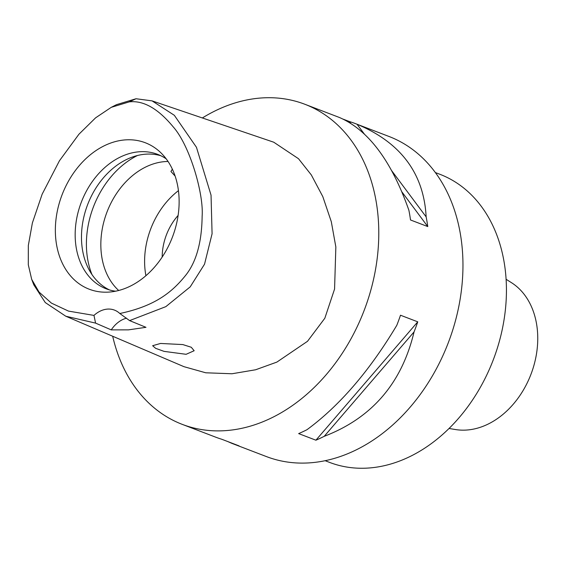 <?xml version="1.0" encoding="UTF-8"?>
<svg xmlns="http://www.w3.org/2000/svg" width="566" height="566" viewBox="0 0 566 566"><rect width="100%" height="100%" fill="white"/><g stroke="black" fill="none" stroke-linecap="round" stroke-linejoin="round"><path stroke-width="0.85" d="M119.808 313.507A27.423 20.666 -69.1 0 0 114.459 310.104A27.423 20.666 -69.1 0 0 93.977 315.411L68.5 311.102L51.4 303.1L39.026 292.035L31.689 279.349L28.3 264.754L28.328 245.46L32.389 222.912L42.16 194.166L59.444 160.772L78.929 134.234L95.604 117.827L111.269 107.328L129.232 101.88C143.368 100.246 157.971 108.516 173.054 126.692C189.836 145.363 203.845 193.989 202.133 216.233C201.8 241.894 196.466 261.4 186.136 274.729C172.757 291.547 155.919 305.888 119.808 313.507L129.593 320.604L145.971 327.318L128.475 329.865L111.247 329.886A27.423 20.666 110.9 0 1 126.522 318.177M125.242 139.894A78.412 59.09 -69.1 0 0 55.984 219.445A78.412 59.09 -69.1 0 0 107.519 292.162A78.412 59.09 -69.1 0 0 109.245 292.063A78.412 59.09 -69.1 0 0 172.821 236.064A78.412 59.09 -69.1 0 0 160.864 152.77A78.412 59.09 -69.1 0 0 125.242 139.894M93.977 315.411L95.583 323.115L111.247 329.886M111.269 107.328L116.483 104.66L136.038 98.746L152.056 100.868L174.328 115.301L196.459 147.294L211.04 195.15L212.08 233.772L204.531 264.188L190.211 286.863L165.838 306.645L129.593 320.604M95.583 323.115L65.79 316.224L45.28 302.569L33.797 284.818L31.689 279.349M160.546 343.456L152.636 345.713L155.622 348.316L164.055 351.373L186.115 354.302L194.159 350.729L191.266 347.255L182.825 344.574L160.546 343.456M65.79 316.224L184 366.69L205.748 372.789L232.01 373.758L255.627 369.768L276.873 362.099L307.494 341.312L324.827 318.241L334.57 289.056L335.85 246.981L331.301 221.695L322.804 196.607L311.307 174.922L298.494 158.706L273.746 142.208L152.056 100.868M202.366 117.954A171.392 129.154 110.9 0 1 260.99 98.003A171.392 129.154 110.9 0 1 304.77 104.229A171.392 129.154 110.9 0 1 372.768 282.689A171.392 129.154 110.9 0 1 226.032 430.599A171.392 129.154 110.9 0 1 182.259 424.373A171.392 129.154 110.9 0 1 112.684 336.239M182.259 424.373L215.717 437.178A171.392 129.154 -69.1 0 0 221.808 439.28L239.064 445.881A171.392 129.154 110.9 0 1 232.973 443.779L266.437 456.585A171.392 129.154 -69.1 0 0 310.218 462.811A171.392 129.154 -69.1 0 0 456.946 314.901A171.392 129.154 -69.1 0 0 388.948 136.448L355.49 123.643A171.392 129.154 110.9 0 1 357.033 124.244C400.813 142.611 423.849 173.493 426.148 216.891A171.392 129.154 110.9 0 1 427.769 226.577L401.874 191.867M232.973 443.779A171.392 129.154 110.9 0 1 231.437 443.178L227.921 441.622M315.906 440.199L298.65 433.598A171.392 129.154 -69.1 0 0 306.97 429.707C339.6 405.695 369.548 370.893 396.801 325.316A171.392 129.154 -69.1 0 0 400.502 315.227L417.758 321.835A171.392 129.154 110.9 0 1 414.057 331.917C401.803 383.239 371.862 418.041 324.233 436.315A171.392 129.154 110.9 0 1 315.906 440.199L417.758 321.835M427.769 226.577L410.513 219.976A171.392 129.154 -69.1 0 0 408.893 210.283C391.594 161.147 368.551 130.265 339.77 117.643A171.392 129.154 -69.1 0 0 338.235 117.035L304.77 104.229M350.779 123.388L349.399 121.541L343.286 119.2M349.399 121.541A171.392 129.154 110.9 0 1 355.49 123.643M325.139 460.703L329.561 462.394A154.249 116.235 -69.1 0 0 368.961 467.997A154.249 116.235 -69.1 0 0 501.023 334.874A154.249 116.235 -69.1 0 0 439.824 174.264L435.403 172.573M449.029 428.462L455.368 429.523A79.495 59.904 -69.1 0 0 466.9 430.026A79.495 59.904 -69.1 0 0 533.391 367.207A79.495 59.904 -69.1 0 0 511.544 282.724L506.117 279.286M178.12 215.42A49.702 37.455 -69.1 0 0 162.187 257.035M145.908 275.692A71.981 54.244 110.9 0 1 178.446 190.657M168.06 161.473A71.981 54.244 -69.1 0 0 164.989 161.6A71.981 54.244 -69.1 0 0 106.302 213.898A71.981 54.244 -69.1 0 0 118.69 290.485M172.354 169.149L170.946 171.498L175.135 176.083M91.933 274.51A82.268 61.991 110.9 0 1 137.474 155.508M109.45 289.919A71.981 54.244 110.9 0 1 84.553 214.146A71.981 54.244 110.9 0 1 145.632 154.185A71.981 54.244 110.9 0 1 160.808 155.728M166.192 158.834A71.981 54.244 -69.1 0 0 157.702 154.384A71.981 54.244 -69.1 0 0 139.314 151.773A71.981 54.244 -69.1 0 0 77.691 213.891A71.981 54.244 -69.1 0 0 106.245 288.844A71.981 54.244 -69.1 0 0 115.535 291.207M324.233 436.315L414.057 331.917M426.148 216.891L391.41 170.331M364.561 134.34L357.033 124.244M136.038 98.746L129.232 101.88"/></g></svg>

